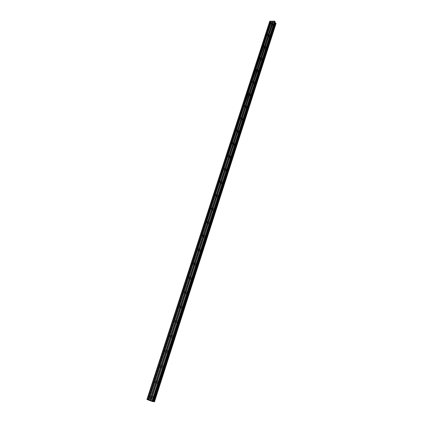 <?xml version="1.0" encoding="UTF-8"?>
<svg xmlns="http://www.w3.org/2000/svg" width="423" height="423" viewBox="0 0 423 423"><rect width="100%" height="100%" fill="white"/><g stroke="black" fill="none" stroke-linecap="round" stroke-linejoin="round"><path stroke-width="0.32" stroke-dasharray="2.12 1.59" d="M154.12 398.35C153.586 399.418 152.92 399.624 152.132 398.968L151.92 397.514C152.46 396.446 153.126 396.24 153.914 396.901L154.12 398.35M150.704 398.307L150.731 397.308C151.27 396.235 151.936 396.034 152.724 396.695L152.93 398.149C152.391 399.222 151.73 399.428 150.942 398.773L150.71 398.318L152.539 398.001L152.402 397.065L151.122 397.461M274.041 25.845C273.29 26.935 272.586 27.088 271.931 26.311L271.952 25.835C272.708 24.745 273.411 24.592 274.067 25.375L274.041 25.845M273.358 24.666C272.602 25.755 271.899 25.914 271.238 25.131L271.265 24.656C272.021 23.561 272.729 23.408 273.385 24.19L273.358 24.666M270.387 37.198C269.636 38.287 268.933 38.44 268.272 37.652L268.293 37.161C269.044 36.071 269.752 35.918 270.413 36.706L270.387 37.198M269.689 36.04C268.938 37.134 268.23 37.287 267.569 36.5L267.59 36.008C268.346 34.913 269.054 34.76 269.715 35.548L269.689 36.04M266.696 48.671C265.945 49.766 265.237 49.919 264.576 49.126L264.597 48.613C265.343 47.519 266.051 47.371 266.717 48.164L266.696 48.671M265.982 47.54C265.232 48.64 264.523 48.788 263.857 47.995L263.878 47.487C264.629 46.387 265.337 46.234 266.004 47.032L265.982 47.54M262.958 60.272C262.212 61.372 261.504 61.52 260.838 60.722L260.859 60.193C261.604 59.093 262.313 58.945 262.979 59.749L262.958 60.272M262.234 59.167C261.488 60.267 260.774 60.42 260.103 59.617L260.124 59.093C260.875 57.988 261.583 57.84 262.255 58.644L262.234 59.167M259.183 72C258.442 73.105 257.734 73.253 257.057 72.444L257.078 71.899C257.819 70.8 258.527 70.652 259.204 71.461L259.183 72M258.442 70.921C257.697 72.026 256.988 72.174 256.312 71.371L256.333 70.821C257.078 69.721 257.787 69.568 258.464 70.377L258.442 70.921M255.365 83.86C254.625 84.965 253.916 85.113 253.234 84.304L253.255 83.738C253.996 82.633 254.704 82.485 255.381 83.299L255.365 83.86M254.609 82.808C253.869 83.918 253.16 84.066 252.478 83.252L252.494 82.686C253.234 81.581 253.948 81.433 254.63 82.247L254.609 82.808M251.505 95.852C250.77 96.957 250.062 97.105 249.374 96.291L249.39 95.704C250.125 94.599 250.834 94.451 251.521 95.27L251.505 95.852M250.733 94.826C249.998 95.936 249.284 96.084 248.597 95.27L248.613 94.683C249.353 93.573 250.062 93.425 250.749 94.244L250.733 94.826M247.603 107.981C246.868 109.086 246.16 109.234 245.467 108.415L245.483 107.807C246.212 106.696 246.921 106.554 247.614 107.373L247.603 107.981M246.815 106.982C246.08 108.098 245.372 108.24 244.679 107.421L244.69 106.813C245.425 105.702 246.138 105.554 246.831 106.379L246.815 106.982M243.653 120.243C242.929 121.353 242.215 121.501 241.517 120.677L241.528 120.047C242.257 118.937 242.966 118.789 243.664 119.614L243.653 120.243M242.85 119.275C242.125 120.391 241.411 120.539 240.713 119.714L240.724 119.08C241.454 117.964 242.162 117.821 242.86 118.646L242.85 119.275M239.661 132.648C238.937 133.758 238.228 133.906 237.525 133.081L237.53 132.425C238.255 131.31 238.963 131.167 239.667 131.997L239.661 132.648M238.842 131.712C238.117 132.827 237.403 132.97 236.7 132.145L236.711 131.49C237.435 130.374 238.149 130.226 238.852 131.056L238.842 131.712M235.622 145.189C234.902 146.305 234.194 146.453 233.485 145.623L233.485 144.946C234.205 143.825 234.918 143.688 235.627 144.518L235.622 145.189M234.786 144.285C234.067 145.406 233.353 145.549 232.645 144.719L232.65 144.037C233.369 142.921 234.083 142.778 234.791 143.609L234.786 144.285M231.534 157.879C230.826 159 230.112 159.143 229.398 158.313L229.398 157.605C230.112 156.489 230.821 156.346 231.534 157.176L231.534 157.879M230.683 157.007C229.975 158.128 229.261 158.271 228.547 157.441L228.542 156.732C229.255 155.611 229.969 155.468 230.683 156.304L230.683 157.007M227.405 170.718C226.702 171.838 225.988 171.981 225.269 171.151L225.263 170.416C225.967 169.295 226.68 169.152 227.4 169.988L227.405 170.718M226.538 169.877C225.829 170.998 225.115 171.141 224.396 170.31L224.391 169.575C225.099 168.449 225.813 168.306 226.532 169.142L226.538 169.877M223.222 183.704C222.524 184.825 221.816 184.967 221.086 184.137L221.076 183.376C221.774 182.255 222.487 182.112 223.212 182.942L223.222 183.704M222.339 182.895C221.636 184.016 220.928 184.164 220.198 183.333L220.187 182.562C220.891 181.441 221.604 181.298 222.329 182.133L222.339 182.895M218.992 196.843C218.305 197.959 217.591 198.107 216.862 197.277L216.846 196.484C217.533 195.363 218.247 195.22 218.977 196.05L218.992 196.843M218.094 196.066C217.401 197.187 216.687 197.335 215.952 196.505L215.936 195.706C216.634 194.585 217.343 194.437 218.078 195.273L218.094 196.066M214.715 210.136C214.033 211.251 213.319 211.4 212.584 210.575L212.563 209.745C213.245 208.624 213.953 208.481 214.694 209.306L214.715 210.136M213.795 209.39C213.107 210.517 212.399 210.665 211.659 209.834L211.637 209.004C212.325 207.878 213.033 207.735 213.774 208.565L213.795 209.39M210.384 223.582C209.708 224.703 208.999 224.851 208.259 224.031L208.227 223.164C208.904 222.043 209.612 221.895 210.353 222.725L210.384 223.582M209.448 222.879C208.766 224 208.058 224.148 207.312 223.328L207.286 222.461C207.963 221.335 208.676 221.187 209.417 222.017L209.448 222.879M206.001 237.192C205.335 238.313 204.626 238.461 203.881 237.647L203.844 236.743C204.51 235.627 205.218 235.474 205.964 236.298L206.001 237.192M205.044 236.526C204.378 237.647 203.669 237.8 202.918 236.98L202.881 236.076C203.553 234.95 204.261 234.802 205.007 235.627L205.044 236.526M201.57 250.966C200.909 252.082 200.206 252.24 199.45 251.426L199.402 250.485C200.063 249.369 200.772 249.216 201.522 250.03L201.57 250.966M200.592 250.331C199.931 251.452 199.228 251.611 198.472 250.797L198.424 249.856C199.085 248.729 199.793 248.581 200.55 249.396L200.592 250.331M197.081 264.904C196.431 266.019 195.727 266.178 194.971 265.374L194.913 264.391C195.563 263.275 196.267 263.122 197.028 263.931L197.081 264.904M196.087 264.312C195.437 265.433 194.728 265.586 193.972 264.782L193.914 263.799C194.564 262.678 195.273 262.524 196.029 263.333L196.087 264.312M192.539 279.011C191.899 280.126 191.201 280.285 190.435 279.492L190.366 278.466C191.006 277.356 191.709 277.197 192.47 277.996L192.539 279.011M191.524 278.456C190.884 279.577 190.181 279.735 189.414 278.942L189.351 277.911C189.99 276.795 190.694 276.637 191.46 277.435L191.524 278.456M187.944 293.292C187.315 294.403 186.617 294.567 185.845 293.784L185.766 292.716C186.395 291.6 187.093 291.442 187.865 292.23L187.944 293.292M186.908 292.779C186.279 293.895 185.575 294.059 184.809 293.271L184.729 292.198C185.359 291.082 186.057 290.924 186.829 291.711L186.908 292.779M183.286 307.748C182.673 308.859 181.98 309.023 181.203 308.256L181.107 307.135C181.726 306.03 182.424 305.861 183.196 306.638L183.286 307.748M182.234 307.278C181.615 308.388 180.917 308.557 180.145 307.785L180.05 306.664C180.669 305.549 181.367 305.385 182.139 306.162L182.234 307.278M178.575 322.384C177.972 323.484 177.285 323.658 176.502 322.902L176.396 321.734C176.999 320.629 177.692 320.46 178.469 321.221L178.575 322.384M177.501 321.951C176.893 323.061 176.201 323.23 175.423 322.474L175.312 321.306C175.92 320.195 176.613 320.026 177.396 320.787L177.501 321.951M173.805 337.2C173.213 338.294 172.531 338.474 171.749 337.734L171.622 336.512C172.214 335.418 172.901 335.238 173.684 335.984L173.805 337.2M172.711 336.814C172.113 337.914 171.426 338.093 170.643 337.348L170.517 336.126C171.114 335.021 171.801 334.847 172.584 335.592L172.711 336.814M168.978 352.2C168.402 353.29 167.72 353.475 166.932 352.756L166.789 351.481C167.371 350.387 168.053 350.202 168.835 350.931L168.978 352.2M165.61 351.92L165.663 351.138C166.244 350.038 166.932 349.853 167.714 350.582L167.857 351.857C167.275 352.951 166.593 353.136 165.811 352.417L165.61 351.931M164.087 367.391C163.521 368.475 162.844 368.666 162.062 367.968L161.898 366.63C162.464 365.546 163.141 365.356 163.928 366.064L164.087 367.391M162.945 367.095C162.379 368.179 161.702 368.375 160.914 367.672L160.751 366.334C161.316 365.245 161.998 365.054 162.781 365.763L162.945 367.095M159.138 382.773C158.583 383.851 157.916 384.047 157.129 383.37L156.944 381.974C157.493 380.896 158.165 380.7 158.953 381.382L159.138 382.773M157.969 382.524C157.414 383.603 156.743 383.804 155.955 383.122L155.77 381.726C156.325 380.642 156.996 380.446 157.784 381.128L157.969 382.524M156.119 382.371L156.283 382.762L157.578 382.381L157.456 381.483L156.161 381.863M151.085 398.001L151.254 398.397M271.64 24.656L271.624 24.962C272.042 25.465 272.497 25.364 272.983 24.661L272.999 24.36C272.576 23.857 272.121 23.952 271.64 24.656M267.965 36.013L267.949 36.33C268.378 36.838 268.832 36.738 269.314 36.034L269.329 35.717C268.906 35.209 268.452 35.31 267.965 36.013M264.253 47.498L264.238 47.825C264.671 48.333 265.126 48.238 265.607 47.529L265.623 47.202C265.195 46.694 264.74 46.789 264.253 47.498M260.505 59.104L260.489 59.442C260.922 59.955 261.377 59.86 261.858 59.151L261.869 58.813C261.44 58.3 260.98 58.395 260.505 59.104M256.708 70.842L256.698 71.191C257.131 71.709 257.586 71.614 258.067 70.905L258.078 70.556C257.644 70.033 257.189 70.128 256.708 70.842M252.869 82.707L252.859 83.072C253.298 83.595 253.758 83.5 254.234 82.786L254.244 82.422C253.805 81.903 253.351 81.999 252.869 82.707M248.994 94.71L248.983 95.085C249.422 95.609 249.882 95.513 250.358 94.8L250.363 94.424C249.924 93.901 249.464 93.996 248.994 94.71M245.07 106.845L245.06 107.236C245.504 107.759 245.964 107.669 246.435 106.95L246.445 106.564C246.001 106.036 245.541 106.131 245.07 106.845M241.099 119.117L241.094 119.524C241.544 120.053 242.004 119.958 242.469 119.244L242.479 118.837C242.03 118.308 241.57 118.398 241.099 119.117M237.092 131.527L237.086 131.95C237.536 132.484 237.996 132.388 238.461 131.669L238.466 131.252C238.012 130.718 237.557 130.807 237.092 131.527M233.031 144.084L233.031 144.518C233.485 145.052 233.945 144.962 234.405 144.243L234.405 143.804C233.951 143.27 233.491 143.365 233.031 144.084M228.928 156.78L228.928 157.234C229.388 157.768 229.842 157.679 230.302 156.959L230.302 156.505C229.842 155.971 229.382 156.061 228.928 156.78M224.772 169.628L224.777 170.099C225.242 170.633 225.697 170.543 226.152 169.819L226.152 169.348C225.686 168.814 225.226 168.904 224.772 169.628M220.573 182.625L220.579 183.117C221.044 183.651 221.504 183.556 221.953 182.836L221.948 182.345C221.483 181.805 221.023 181.901 220.573 182.625M216.322 195.77L216.333 196.283C216.803 196.817 217.258 196.721 217.708 196.002L217.697 195.489C217.226 194.955 216.766 195.051 216.322 195.77M212.129 208.846L212.034 209.607C212.51 210.141 212.97 210.046 213.409 209.322L213.393 208.793L212.283 208.666M207.735 222.382L207.688 223.09C208.169 223.619 208.624 223.524 209.057 222.805L209.041 222.249L207.957 222.101M203.294 236.076L203.289 236.737C203.775 237.261 204.23 237.166 204.658 236.441L204.637 235.865L203.563 235.711M198.815 249.93L198.842 250.543C199.328 251.066 199.783 250.971 200.206 250.247L200.174 249.644L199.111 249.496M194.284 263.947L194.337 264.523C194.823 265.041 195.278 264.941 195.696 264.222L195.664 263.587L194.596 263.444M189.705 278.133L189.779 278.672C190.271 279.18 190.725 279.08 191.133 278.36L191.09 277.705L190.022 277.573M185.073 292.489L185.168 292.991C185.66 293.499 186.109 293.393 186.517 292.674L186.469 291.986L185.385 291.875M180.394 307.024L180.499 307.489C180.996 307.986 181.446 307.881 181.842 307.167L181.784 306.448L180.695 306.358M175.656 321.729L175.772 322.173C176.275 322.659 176.719 322.548 177.11 321.834L177.041 321.083C176.539 320.597 176.095 320.708 175.704 321.417M170.86 336.613L170.987 337.036L172.314 336.687L172.235 335.904L170.908 336.248M166.006 351.682L166.149 352.084L167.466 351.73L167.376 350.91L166.054 351.264M161.094 366.931L161.248 367.328L162.554 366.958L162.448 366.101L161.142 366.466M147.579 399.561L148.986 399.899L271.101 22.784L270.117 21.874L147.579 399.561L146.95 399.449M271.101 22.784L148.986 399.899L271.09 22.805M275.775 23.736L271.592 23.72L149.879 400.026L154.279 401.718L275.807 23.72L154.279 401.718M149.879 400.026L148.959 399.867M148.817 399.751L270.805 23.117M149.805 400.005L271.592 23.72M271.529 23.693L271.027 23.445L149.176 399.82M149.102 399.798L271.027 23.445M270.969 23.418L270.805 23.133M147.463 399.534L270.117 21.874M270.033 21.806L269.737 21.298M275.119 21.88L274.95 22.424M154.432 401.839L276.039 23.461L154.305 401.728M148.954 399.894L271.095 22.736M152.698 401.443L274.839 22.239M274.844 22.17L152.671 401.453L274.834 22.192M148.33 399.783L270.72 22.165M270.799 22.234L148.447 399.814M150.942 398.773L152.132 398.968M271.238 25.131L271.931 26.311M267.569 36.5L268.272 37.652M263.857 47.995L264.576 49.126M260.103 59.617L260.838 60.722M256.312 71.371L257.057 72.444M252.478 83.252L253.234 84.304M248.597 95.27L249.374 96.291M244.679 107.421L245.467 108.415M240.713 119.714L241.517 120.677M236.7 132.145L237.525 133.081M232.645 144.719L233.485 145.623M228.547 157.441L229.398 158.313M224.396 170.31L225.269 171.151M220.198 183.333L221.086 184.137M215.952 196.505L216.862 197.277M211.659 209.834L212.584 210.575M207.312 223.328L208.259 224.031M202.918 236.98L203.881 237.647M198.472 250.797L199.45 251.426M193.972 264.782L194.971 265.374M189.414 278.942L190.435 279.492M184.809 293.271L185.845 293.784M180.145 307.785L181.203 308.256M175.423 322.474L176.502 322.902M170.643 337.348L171.749 337.734M165.811 352.417L166.932 352.756M160.914 367.672L162.062 367.968M155.955 383.122L157.129 383.37M155.759 382.651L156.283 382.762M270.932 23.778L271.624 24.962M267.257 35.188L267.949 36.33M263.54 46.72L264.238 47.825M259.785 58.379L260.489 59.442M255.989 70.17L256.698 71.191M252.15 82.088L252.859 83.072M248.275 94.149L248.983 95.085M244.351 106.342L245.06 107.236M240.386 118.673L241.094 119.524M236.378 131.146L237.086 131.95M232.327 143.762L233.031 144.518M228.23 156.526L228.928 157.234M224.09 169.438L224.777 170.099M219.902 182.498L220.579 183.117M215.661 195.712L216.333 196.283M211.378 209.084L212.034 209.607M207.048 222.609L207.688 223.09M202.659 236.298L203.289 236.737M198.228 250.152L198.842 250.543M193.739 264.169L194.337 264.523M189.197 278.355L189.779 278.672M184.597 292.711L185.168 292.991M179.944 307.246L180.499 307.489M175.228 321.956L175.772 322.173M170.453 336.845L170.987 337.036M165.62 351.925L166.149 352.084M160.719 367.19L161.248 367.328M152.724 396.695L153.914 396.901M273.385 24.19L274.067 25.375M269.715 35.548L270.413 36.706M266.004 47.032L266.717 48.164M262.255 58.644L262.979 59.749M258.464 70.377L259.204 71.461M254.63 82.247L255.381 83.299M250.749 94.244L251.521 95.27M246.831 106.379L247.614 107.373M242.86 118.646L243.664 119.614M238.852 131.056L239.667 131.997M234.791 143.609L235.627 144.518M230.683 156.304L231.534 157.176M226.532 169.142L227.4 169.988M222.329 182.133L223.212 182.942M218.078 195.273L218.977 196.05M213.774 208.565L214.694 209.306M209.417 222.017L210.353 222.725M205.007 235.627L205.964 236.298M200.55 249.396L201.522 250.03M196.029 263.333L197.028 263.931M191.46 277.435L192.47 277.996M186.829 291.711L187.865 292.23M182.139 306.162L183.196 306.638M177.396 320.787L178.469 321.221M172.584 335.592L173.684 335.984M167.714 350.582L168.835 350.931M162.781 365.763L163.928 366.064M157.784 381.128L158.953 381.382M154.247 401.734L275.796 23.598M149.012 399.862L267.151 35.019M267.225 34.792L270.842 23.63M270.91 23.413L271.053 22.974M156.087 381.186L157.456 381.483M151.006 396.822L152.402 397.065M272.222 23.016L272.999 24.36M268.536 34.4L269.329 35.717M264.809 45.911L265.623 47.202M261.039 57.554L261.869 58.813M257.232 69.319L258.078 70.556M253.377 81.216L254.244 82.422M249.48 93.245L250.363 94.424M245.536 105.412L246.445 106.564M241.549 117.721L242.479 118.837M237.52 130.162L238.466 131.252M233.438 142.752L234.405 143.804M229.308 155.479L230.302 156.505M225.131 168.359L226.152 169.348M220.906 181.393L221.948 182.345M216.639 194.575L217.697 195.489M212.314 207.92L213.393 208.793M207.942 221.419L209.041 222.249M203.511 235.077L204.637 235.865M199.027 248.898L200.174 249.644M194.49 262.889L195.664 263.587M189.901 277.049L191.09 277.705M185.248 291.384L186.469 291.986M180.542 305.892L181.784 306.448M175.772 320.576L177.041 321.083M170.945 335.45L172.235 335.904M166.059 350.503L167.376 350.91M161.105 365.747L162.448 366.101"/><path stroke-width="0.63" d="M148.917 400.237L146.95 399.449L269.737 21.298L274.522 21.155L275.119 21.811L152.819 401.591L148.917 400.237L149.694 397.837L150.704 398.307M160.703 367.201L159.899 366.979L159.788 366.455L148.859 400.206M154.162 401.802L275.833 23.122L154.088 401.781L154.453 401.85L276.05 23.434L154.443 401.85M150.186 400.713L156.108 382.392L154.908 382.471L154.781 381.911M156.161 381.863L156.119 382.371M156.108 382.392L161.11 366.91L159.899 366.979M151.037 398.069L150.022 400.66M149.853 398.165L150.8 398.26M149.694 397.837L149.716 397.562M151.122 397.461L151.085 398.001M161.11 366.91L272.095 23.551L270.831 23.551L267.172 34.707L159.788 366.455M271.592 21.203L270.831 23.551M272.095 23.551L272.793 21.187M268.409 34.956L267.14 34.935M264.682 46.482L263.413 46.451M260.917 58.136L259.643 58.088M257.105 69.917L255.836 69.858M253.255 81.835L252.15 82.088M249.359 93.88L248.084 93.795M245.419 106.067L244.15 106.088L244.351 106.342M241.438 118.392L240.164 118.403L240.386 118.673M237.409 130.855L236.134 130.866L236.378 131.146M233.332 143.466L232.053 143.466L232.327 143.762M229.213 156.219L227.928 156.23L228.23 156.526M227.923 156.055L223.915 168.423M225.041 169.121L223.756 169.115L224.09 169.438M223.751 168.941L219.696 181.451M220.822 182.176L219.532 182.16L219.902 182.498M219.526 181.975L215.429 194.633M216.555 195.378L215.254 195.167M212.235 208.745L210.934 208.513M207.862 222.265L206.561 222.017M203.442 235.949L202.136 235.68M198.963 249.797L197.689 249.803L197.657 249.512M194.432 263.82L193.163 263.825L193.126 263.508M194.596 263.444L194.284 263.947M189.848 278.006L188.584 278.022L188.536 277.678M190.022 277.573L189.705 278.133M185.205 292.367L183.947 292.388L183.894 292.018M185.385 291.875L185.073 292.489M180.505 306.908L179.252 306.939L179.188 306.538M180.695 306.358L175.936 321.041M175.746 321.628L174.503 321.665L174.429 321.237M175.704 321.417L175.656 321.729M170.929 336.534L169.692 336.581L169.612 336.121M170.908 336.248L170.86 336.613M166.049 351.629L164.827 351.682L164.732 351.19M166.054 351.264L166.006 351.682M161.142 366.466L161.094 366.931M274.95 22.424L275.304 22.858L153.433 401.591L154.088 401.781M153.433 401.591L152.883 401.475M152.819 401.591L275.119 21.811M153.464 401.596L275.304 22.858M275.325 22.874L275.833 23.122M275.886 23.149L276.05 23.434M275.13 22.742L153.2 401.527M152.306 401.506L274.834 21.303M151.92 401.39L274.522 21.155M150.969 401.025L273.618 21.155M270.768 21.15L147.976 399.878M147.035 399.513L269.874 21.15M272.719 21.155L272.158 22.874L271.111 22.874L271.666 21.15M212.283 208.666L208.037 221.721M207.957 222.101L207.735 222.382M203.563 235.711L203.294 236.076M199.111 249.496L198.815 249.93M275.214 22.816L153.316 401.554M154.982 381.287L156.087 381.186L156.309 381.768M151.244 397.435L155.992 382.508M149.916 396.933L151.006 396.822L151.217 397.271M268.557 34.496L272 23.64M267.288 34.48L268.526 34.379M264.83 46.017L268.314 35.046M263.566 45.985L264.803 45.896M261.065 57.665L264.587 46.572M259.796 57.623L261.039 57.544M257.258 69.446L260.817 58.226M255.989 69.388L257.232 69.319M253.409 81.353L257.01 70.012M252.134 81.285L253.382 81.232M249.517 93.398L253.155 81.925M248.238 93.314L249.491 93.272M245.578 105.576L249.263 93.975M244.298 105.475L245.552 105.449M241.596 117.895L245.324 106.162M240.317 117.779L241.57 117.768M237.573 130.353L241.337 118.488M236.288 130.226L237.546 130.226M233.496 142.958L237.308 130.95M232.211 142.81L233.47 142.826M229.377 155.706L233.232 143.561M228.087 155.542L229.351 155.569M225.21 168.603L229.107 156.314M224.053 168.201L225.184 168.465M220.991 181.647L224.941 169.221M219.833 181.234L220.965 181.509M216.724 194.85L220.716 182.276M215.566 194.416L216.698 194.712M212.409 208.206L216.449 195.484M211.109 207.973L212.383 208.063M206.736 221.472L208.01 221.578M203.616 235.4L207.756 222.371M202.316 235.13L203.59 235.257M199.143 249.242L203.331 236.055M197.837 248.957L199.117 249.099M194.617 263.254L198.858 249.908M193.306 262.947L194.591 263.106M190.033 277.435L194.326 263.926M188.721 277.107L190.006 277.287M185.39 291.791L189.737 278.117M184.079 291.442L185.364 291.637M180.695 306.326L185.094 292.478M179.378 305.956L180.669 306.173M174.62 320.65L175.772 320.576L175.91 320.883M171.125 335.936L175.635 321.744M169.803 335.524L170.945 335.45L171.098 335.777M166.244 351.021L170.818 336.65M164.928 350.588L166.059 350.503L166.223 350.863M161.311 366.297L165.938 351.746M159.984 365.842L161.105 365.747L161.285 366.133M160.872 367.095L156.224 381.477M155.125 381.075L159.772 366.715M150.059 396.726L154.765 382.175M155.87 382.577L151.159 397.144M271.899 23.677L268.478 34.268M267.426 34.258L270.852 23.672M268.214 35.083L264.75 45.79M263.698 45.763L267.162 35.067M264.486 46.609L260.986 57.438M259.928 57.401L263.434 46.583M260.721 58.263L257.179 69.213M256.121 69.166L259.664 58.226M256.909 70.049L253.329 81.121M252.267 81.063L255.852 70.001M253.054 81.967L249.438 93.16M248.375 93.092L251.997 81.909M249.158 94.017L245.499 105.338M244.436 105.253L248.095 93.943M245.218 106.205L241.517 117.652M240.449 117.557L244.156 106.12M241.237 118.53L237.493 130.11M236.42 130.004L240.169 118.435M237.203 130.998L233.417 142.71M232.349 142.588L236.134 130.887M233.126 143.609L229.298 155.458M228.224 155.32L232.058 143.487M229.002 156.362L225.126 168.354M224.83 169.269L220.912 181.398M220.61 182.324L216.645 194.596M216.338 195.532L212.325 207.947M211.246 207.756L215.259 195.352M212.018 208.899L207.957 221.462M206.873 221.255L210.94 208.703M207.645 222.424L203.537 235.14M202.453 234.913L206.561 222.212M203.22 236.113L199.064 248.978M197.975 248.74L202.136 235.886M198.741 249.961L194.532 262.984M193.443 262.731L197.657 249.723M194.21 263.984L189.948 277.165M188.859 276.896L193.121 263.725M189.62 278.175L185.311 291.521M184.216 291.23L188.531 277.9M184.978 292.542L180.61 306.051M179.516 305.744L183.883 292.251M180.277 307.082L175.857 320.761M174.757 320.433L179.183 306.775M175.519 321.808L171.04 335.656M169.94 335.312L174.419 321.48M170.696 336.713L166.165 350.736M165.065 350.376L169.602 336.37M165.816 351.809L161.226 366.011M160.127 365.631L164.716 351.45M273.538 21.203L150.911 400.993M272.238 23.101L272.851 21.203M148.135 399.925L270.905 21.203M150.953 401.009L273.586 21.187M150.112 400.692L150.921 398.186M156.283 381.604L160.994 367.027M148.901 400.221L149.71 397.726M159.783 366.609L155.072 381.165M164.727 351.344L160.074 365.715M169.607 336.269L165.012 350.461M174.429 321.385L169.887 335.402M179.188 306.68L174.704 320.523M183.889 292.161L179.463 305.834M188.536 277.816L184.164 291.32M193.126 263.64L188.806 276.986M197.657 249.644L193.39 262.826M202.136 235.807L197.922 248.835M206.567 222.138L202.395 235.008M210.94 208.634L206.821 221.351M215.259 195.283L211.188 207.852M219.532 182.091L215.508 194.517M223.756 169.052L219.78 181.33M227.928 156.166L224 168.301M232.053 143.423L228.166 155.421M236.129 130.829L232.29 142.688M240.164 118.382L236.367 130.104M244.15 106.067L240.396 117.663M248.275 94.149L244.378 105.359M251.986 81.861L248.317 93.192M255.989 70.17L252.214 81.163M259.785 58.379L256.063 69.266M263.54 46.72L259.875 57.507M267.225 34.792L263.64 45.869M270.91 23.413L267.368 34.363M271.635 21.187L271.053 22.979M148.066 399.904L270.842 21.187M154.776 382.064L150.006 396.806M154.908 382.471L155.759 382.651M215.27 195.373L215.661 195.712M210.95 208.74L211.378 209.084M206.583 222.265L207.048 222.609M202.162 235.949L202.659 236.298M197.689 249.803L198.228 250.152M193.163 263.825L193.739 264.169M188.584 278.022L189.197 278.355M183.947 292.388L184.597 292.711M179.252 306.939L179.944 307.246M174.503 321.665L175.228 321.956M169.692 336.581L170.453 336.845M164.827 351.682L165.62 351.925M152.846 401.591L275.13 21.864"/></g></svg>
